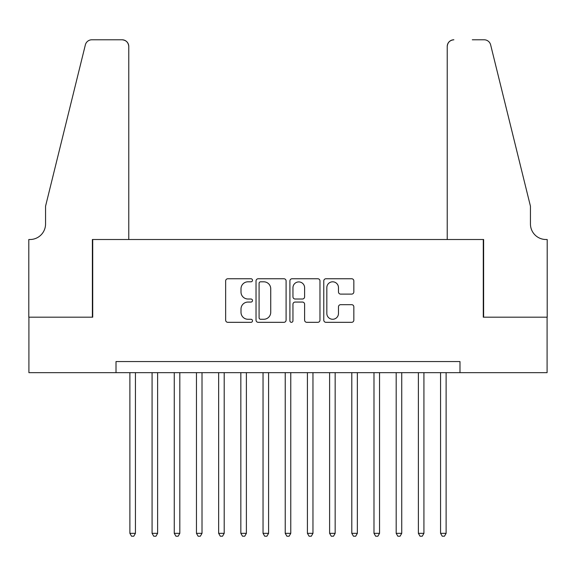 <?xml version="1.0" encoding="UTF-8"?>
<svg xmlns="http://www.w3.org/2000/svg" width="576" height="576" viewBox="0 0 576 576"><rect width="100%" height="100%" fill="white"/><g stroke="black" fill="none" stroke-linecap="round" stroke-linejoin="round"><path stroke-width="0.86" d="M252.497 280.282A1.526 1.526 0 0 0 250.97 278.755L227.822 278.755A2.182 2.182 0 0 0 225.648 280.937L225.648 320.141A2.182 2.182 0 0 0 227.822 322.322L250.97 322.322A1.526 1.526 0 0 0 252.497 320.796A1.526 1.526 0 0 0 250.97 319.27L247.975 319.27A6.97 6.97 0 0 1 241.006 312.3L241.006 309.031A6.97 6.97 0 0 1 247.975 302.062L250.97 302.062A1.526 1.526 0 0 0 252.497 300.535A1.526 1.526 0 0 0 250.97 299.016L247.975 299.016A6.97 6.97 0 0 1 241.006 292.046L241.006 288.778A6.97 6.97 0 0 1 247.975 281.808L250.97 281.808A1.526 1.526 0 0 0 252.497 280.282M351.662 294.113A2.182 2.182 0 0 0 353.837 291.931L353.837 280.937A2.182 2.182 0 0 0 351.662 278.755L325.958 278.755A2.182 2.182 0 0 0 323.777 280.937L323.777 320.141A2.182 2.182 0 0 0 325.958 322.322L351.662 322.322A2.182 2.182 0 0 0 353.837 320.141L353.837 306.857A2.182 2.182 0 0 0 351.662 304.675L340.661 304.675A2.182 2.182 0 0 0 338.479 306.857L338.479 313.445A5.825 5.825 0 0 1 332.654 319.27A5.825 5.825 0 0 1 326.83 313.445L326.83 287.633A5.825 5.825 0 0 1 332.654 281.808A5.825 5.825 0 0 1 338.479 287.633L338.479 291.931A2.182 2.182 0 0 0 340.661 294.113L351.662 294.113M116.014 372.665L28.908 372.665L28.908 317.182L92.714 317.182L92.714 239.508L483.286 239.508L483.286 317.182L547.092 317.182L547.092 372.665L459.986 372.665L459.986 361.562L116.014 361.562L116.014 372.665L459.986 372.665M286.092 280.937A2.182 2.182 0 0 0 283.918 278.755L258.214 278.755A2.182 2.182 0 0 0 256.032 280.937L256.032 320.141A2.182 2.182 0 0 0 258.214 322.322L283.918 322.322A2.182 2.182 0 0 0 286.092 320.141L286.092 280.937M292.082 278.755L317.786 278.755A2.182 2.182 0 0 1 319.968 280.937L319.968 320.141A2.182 2.182 0 0 1 317.786 322.322L306.785 322.322A2.182 2.182 0 0 1 304.61 320.141L304.61 304.243A2.182 2.182 0 0 0 302.429 302.062L295.135 302.062A2.182 2.182 0 0 0 292.954 304.243L292.954 320.796A1.526 1.526 0 0 1 291.427 322.322A1.526 1.526 0 0 1 289.908 320.796L289.908 280.937A2.182 2.182 0 0 1 292.082 278.755M260.611 281.808A1.526 1.526 0 0 0 259.085 283.327L259.085 317.743A1.526 1.526 0 0 0 260.611 319.27L263.765 319.27A6.97 6.97 0 0 0 270.734 312.3L270.734 288.778A6.97 6.97 0 0 0 263.765 281.808L260.611 281.808M304.61 287.741A5.825 5.825 0 0 0 298.786 281.916A5.825 5.825 0 0 0 292.954 287.741L292.954 296.834A2.182 2.182 0 0 0 295.135 299.016L302.429 299.016A2.182 2.182 0 0 0 304.61 296.834L304.61 287.741M129.881 372.665L129.881 533.333L135.432 533.333L135.432 372.665M135.432 533.333L133.769 536.213L131.551 536.213L129.881 533.333M128.772 239.508L128.772 46.44A6.66 6.66 0 0 0 122.119 39.787L91.822 39.787A6.66 6.66 0 0 0 85.363 44.849L45.554 206.222L45.554 223.978A15.538 15.538 0 0 1 30.024 239.508L28.8 239.508L28.8 317.182L92.376 317.182L92.376 239.508L128.772 239.508L128.772 46.44C128.347 42.43 126.13 40.205 122.119 39.787L103.694 39.787M85.363 44.849C87.055 41.198 87.055 41.198 85.363 44.849C87.055 41.198 87.055 41.198 85.363 44.849M45.554 223.978A15.538 15.538 0 0 1 30.024 239.508M447.228 239.508L447.228 46.44L447.228 239.508L483.624 239.508L483.624 317.182L547.2 317.182L547.2 239.508L545.976 239.508A15.538 15.538 0 0 1 530.446 223.978A15.538 15.538 0 0 0 545.976 239.508M518.242 156.744L490.637 44.849L530.446 206.222L530.446 223.978M472.306 39.787L484.178 39.787A6.66 6.66 0 0 1 490.637 44.849C488.945 41.198 488.945 41.198 490.637 44.849C488.945 41.198 488.945 41.198 490.637 44.849M453.881 39.787A6.66 6.66 0 0 0 447.228 46.44C447.653 42.43 449.87 40.205 453.881 39.787M152.078 372.665L152.078 533.333L157.622 533.333L157.622 372.665M157.622 533.333L155.959 536.213L153.742 536.213L152.078 533.333M174.269 372.665L174.269 533.333L179.813 533.333L179.813 372.665M179.813 533.333L178.15 536.213L175.932 536.213L174.269 533.333M196.459 372.665L196.459 533.333L202.01 533.333L202.01 372.665M202.01 533.333L200.34 536.213L198.122 536.213L196.459 533.333M218.65 372.665L218.65 533.333L224.201 533.333L224.201 372.665M224.201 533.333L222.538 536.213L220.313 536.213L218.65 533.333M240.84 372.665L240.84 533.333L246.391 533.333L246.391 372.665M246.391 533.333L244.728 536.213L242.51 536.213L240.84 533.333M263.038 372.665L263.038 533.333L268.582 533.333L268.582 372.665M268.582 533.333L266.918 536.213L264.701 536.213L263.038 533.333M285.228 372.665L285.228 533.333L290.772 533.333L290.772 372.665M290.772 533.333L289.109 536.213L286.891 536.213L285.228 533.333M307.418 372.665L307.418 533.333L312.962 533.333L312.962 372.665M312.962 533.333L311.299 536.213L309.082 536.213L307.418 533.333M329.609 372.665L329.609 533.333L335.16 533.333L335.16 372.665M335.16 533.333L333.49 536.213L331.272 536.213L329.609 533.333M351.799 372.665L351.799 533.333L357.35 533.333L357.35 372.665M357.35 533.333L355.687 536.213L353.462 536.213L351.799 533.333M373.99 372.665L373.99 533.333L379.541 533.333L379.541 372.665M379.541 533.333L377.878 536.213L375.66 536.213L373.99 533.333M396.187 372.665L396.187 533.333L401.731 533.333L401.731 372.665M401.731 533.333L400.068 536.213L397.85 536.213L396.187 533.333M418.378 372.665L418.378 533.333L423.922 533.333L423.922 372.665M423.922 533.333L422.258 536.213L420.041 536.213L418.378 533.333M440.568 372.665L440.568 533.333L446.119 533.333L446.119 372.665M446.119 533.333L444.449 536.213L442.231 536.213L440.568 533.333"/></g></svg>

